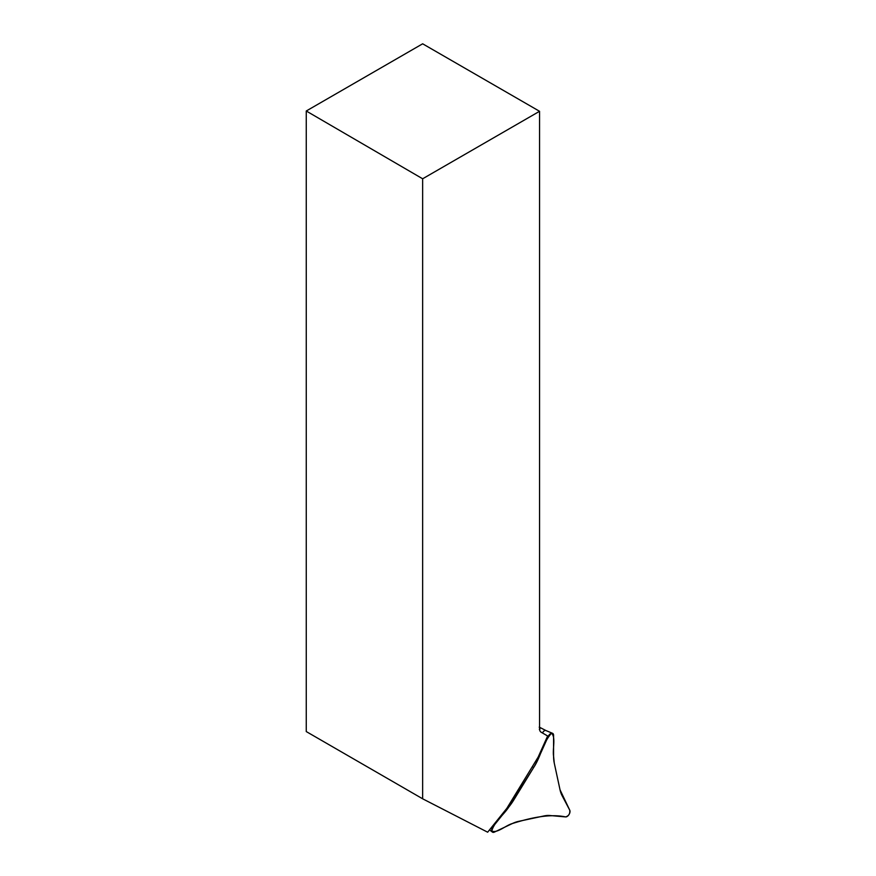 <?xml version="1.0" encoding="UTF-8"?>
<svg xmlns="http://www.w3.org/2000/svg" width="876" height="876" viewBox="0 0 876 876"><rect width="100%" height="100%" fill="white"/><g stroke="black" fill="none" stroke-linecap="round" stroke-linejoin="round"><path stroke-width="1.31" d="M541.16 732.237L547.642 735.982L538.138 757.138L506.832 808.351L487.658 832.2L422.648 798.803L422.648 178.781L539.55 111.296L539.55 728.679A7.785 4.5 -60 0 0 541.16 732.237M422.648 798.803L306.261 731.57L306.261 111L422.648 178.781M539.55 111.296L422.648 43.8L306.261 111M539.364 729.489L539.955 729.051L539.244 727.102L545.945 730.551M542.507 733.015L542.529 732.949A3.23 1.861 -60 0 1 545.89 730.529A3.23 1.861 -60 0 1 546.011 730.595M544.095 815.928L518.658 821.349A41.522 23.97 120 0 0 512.383 823.528L494.371 832.112A4.15 2.398 -60 0 1 492.4 832.08A4.15 2.398 -60 0 1 493.155 826.495L508.814 807.015A41.522 23.97 120 0 0 513.971 799.678L533.648 767.507A41.522 23.97 120 0 0 537.864 759.525L548.234 736.431A4.15 2.398 -60 0 1 552.548 733.311A4.15 2.398 -60 0 1 553.577 735.293L553.577 756.174A41.522 23.97 120 0 0 554.267 763.106L560.038 789.845A41.522 23.97 120 0 0 562.096 795.649L569.739 810.169A4.15 2.398 -60 0 1 569.061 814.483A4.15 2.398 -60 0 1 565.611 816.914L549.953 815.523A41.522 23.97 120 0 0 544.095 815.928M554.267 763.106L560.038 789.845L569.739 810.169C570.177 813.651 568.798 815.906 565.611 816.914C549.756 813.607 531.042 817.669 512.383 823.528C505.759 825.367 496.988 833.667 491.764 830.974C494.403 821.721 503.536 815.107 508.814 807.015L533.648 767.507C540.853 756.809 543.043 742.191 551.519 733.245C555.986 737.176 552.428 749.024 553.577 756.174L554.267 763.106M540.689 731.887L544.839 734.362M493.155 826.495L492.509 826.156M508.814 807.015L507.927 806.544M513.971 799.678L512.602 798.89M533.648 767.507L532.279 766.73M537.864 759.525L536.999 758.999M548.234 736.431L547.61 736.048M489.52 829.879L492.4 832.08M545.89 730.529L552.548 733.311"/></g></svg>

